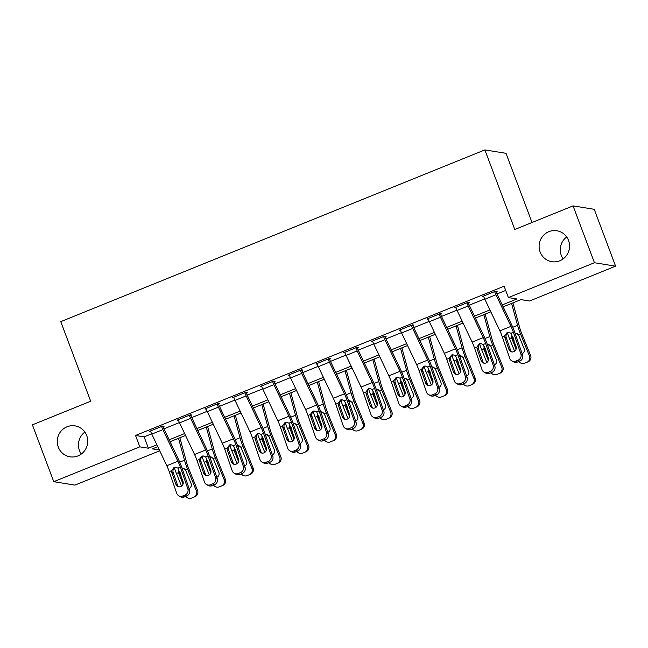 <?xml version="1.0" encoding="UTF-8"?>
<svg xmlns="http://www.w3.org/2000/svg" width="648" height="648" viewBox="0 0 648 648"><rect width="100%" height="100%" fill="white"/><g stroke="black" fill="none" stroke-linecap="round" stroke-linejoin="round"><path stroke-width="0.97" d="M81.316 454.029A15.657 15.212 99.2 0 1 79.461 450.522A15.657 15.212 99.2 0 1 84.864 432.086M86.719 435.594A15.657 15.212 99.2 0 1 84.305 451.13A15.657 15.212 99.2 0 1 70.008 456.808A15.657 15.212 99.2 0 1 58.296 447.104A15.657 15.212 99.2 0 1 60.701 431.568A15.657 15.212 99.2 0 1 75.006 425.882A15.657 15.212 99.2 0 1 86.719 435.594M563.136 258.908A15.657 15.212 99.2 0 1 561.281 255.401A15.657 15.212 99.2 0 1 566.684 236.966M568.539 240.473A15.657 15.212 99.2 0 1 566.125 256.001A15.657 15.212 99.2 0 1 551.829 261.687A15.657 15.212 99.2 0 1 540.116 251.975A15.657 15.212 99.2 0 1 542.53 236.447A15.657 15.212 99.2 0 1 556.826 230.761A15.657 15.212 99.2 0 1 568.539 240.473M532.032 222.499L506.031 153.325L484.866 149.899L60.766 321.643L90.688 401.234L32.4 424.837L53.768 481.683L139.806 446.845L148.392 448.23L156.873 444.795M484.866 149.899L514.779 229.489L573.067 205.886L594.232 209.304L615.6 266.158L529.562 300.996L520.976 299.611L503.14 306.836M159.708 450.773L74.933 485.109L53.768 481.683M502.232 304.933L516.974 298.963L508.388 297.578L504.12 286.205L135.537 435.472L144.115 436.857L151.656 433.804M163.96 428.822L179.407 422.569M191.711 417.587L207.166 411.326M219.47 406.345L234.916 400.083M247.22 395.102L262.675 388.849M274.979 383.867L290.426 377.606M302.729 372.624L318.184 366.371M330.488 361.382L345.935 355.128M358.239 350.147L373.694 343.886M385.997 338.904L401.444 332.651M413.748 327.669L429.203 321.408M441.507 316.426L456.953 310.165M469.257 305.184L484.712 298.931M497.016 293.949L505.707 290.426M511.831 360.904A4.892 4.641 -60.8 0 0 515.768 361.122L517.452 362.062A4.892 4.641 119.2 0 1 513.516 361.851L511.831 360.904A4.892 4.641 -60.8 0 1 509.774 358.433L502.281 336.766A12.239 2.495 -112 0 0 499.867 330.853L484.85 299.23A8.562 1.75 68 0 1 483.521 296.087L494.627 291.592A8.562 1.75 68 0 0 495.955 294.735L510.972 326.357A12.239 2.495 -112 0 1 513.386 332.27L520.879 353.938L522.563 354.877L515.071 333.218A18.355 3.742 -112 0 0 511.45 324.348L496.433 292.718A2.446 0.502 68 0 1 496.052 291.827L497.162 291.373L495.736 291.146L482.412 296.541L483.781 296.76M484.072 372.146A4.892 4.641 -60.8 0 0 488.017 372.365L489.702 373.305A4.892 4.641 119.2 0 1 485.765 373.086L484.072 372.146A4.892 4.641 -60.8 0 1 482.023 369.668L474.53 348.008A12.239 2.495 -112 0 0 472.117 342.095L457.099 310.473A8.562 1.75 68 0 1 455.763 307.33L466.868 302.835A8.562 1.75 68 0 0 468.204 305.978L483.214 337.6A12.239 2.495 -112 0 1 485.627 343.513L493.12 365.172L494.813 366.12L487.32 344.453A18.355 3.742 -112 0 0 483.692 335.583L468.682 303.961A2.446 0.502 68 0 1 468.302 303.062L469.411 302.616L467.978 302.381L454.653 307.776L456.022 308.002M456.322 383.381A4.892 4.641 -60.8 0 0 460.258 383.6L461.943 384.539A4.892 4.641 119.2 0 1 458.006 384.329L456.322 383.381A4.892 4.641 -60.8 0 1 454.264 380.911L446.772 359.251A12.239 2.495 -112 0 0 444.358 353.338L429.34 321.708A8.562 1.75 68 0 1 428.012 318.565L439.117 314.069A8.562 1.75 68 0 0 440.446 317.212L455.463 348.843A12.239 2.495 -112 0 1 457.877 354.756L465.369 376.415L467.054 377.355L459.562 355.695A18.355 3.742 -112 0 0 455.941 346.826L440.924 315.203A2.446 0.502 68 0 1 440.543 314.304L441.653 313.851L440.227 313.624L426.902 319.019L428.271 319.237M428.563 394.624A4.892 4.641 -60.8 0 0 432.508 394.843L434.192 395.782A4.892 4.641 119.2 0 1 430.256 395.564L428.563 394.624A4.892 4.641 -60.8 0 1 426.514 392.153L419.021 370.486A12.239 2.495 -112 0 0 416.607 364.573L401.59 332.951A8.562 1.75 68 0 1 400.253 329.808L411.359 325.312A8.562 1.75 68 0 0 412.695 328.455L427.704 360.077A12.239 2.495 -112 0 1 430.118 365.99L437.611 387.658L439.304 388.598L431.811 366.93A18.355 3.742 -112 0 0 428.182 358.061L413.173 326.438A2.446 0.502 68 0 1 412.792 325.539L413.902 325.094L412.468 324.859L399.144 330.253L400.513 330.48M400.812 405.867A4.892 4.641 -60.8 0 0 404.749 406.077L406.434 407.025A4.892 4.641 119.2 0 1 402.497 406.806L400.812 405.867A4.892 4.641 -60.8 0 1 398.755 403.388L391.262 381.729A12.239 2.495 -112 0 0 388.849 375.816L373.831 344.193A8.562 1.75 68 0 1 372.503 341.051L383.608 336.555A8.562 1.75 68 0 0 384.936 339.698L399.954 371.32A12.239 2.495 -112 0 1 402.368 377.233L409.86 398.893L411.545 399.832L404.052 378.173A18.355 3.742 -112 0 0 400.432 369.303L385.414 337.681A2.446 0.502 68 0 1 385.034 336.782L386.143 336.336L384.718 336.101L371.393 341.496L372.762 341.715M373.054 417.101A4.892 4.641 -60.8 0 0 376.998 417.32L378.683 418.26A4.892 4.641 119.2 0 1 374.747 418.049L373.054 417.101A4.892 4.641 -60.8 0 1 371.004 414.631L363.512 392.963A12.239 2.495 -112 0 0 361.09 387.05L346.081 355.428A8.562 1.75 68 0 1 344.744 352.285L355.849 347.79A8.562 1.75 68 0 0 357.178 350.933L372.195 382.555A12.239 2.495 -112 0 1 374.609 388.468L382.101 410.135L383.794 411.075L376.302 389.416A18.355 3.742 -112 0 0 372.673 380.546L357.664 348.924A2.446 0.502 68 0 1 357.283 348.025L358.393 347.571L356.959 347.344L343.634 352.739L345.003 352.958M345.303 428.344A4.892 4.641 -60.8 0 0 349.24 428.563L350.924 429.503A4.892 4.641 119.2 0 1 346.988 429.284L345.303 428.344A4.892 4.641 -60.8 0 1 343.246 425.866L335.753 404.206A12.239 2.495 -112 0 0 333.339 398.293L318.322 366.671A8.562 1.75 68 0 1 316.994 363.528L328.099 359.033A8.562 1.75 68 0 0 329.427 362.175L344.444 393.798A12.239 2.495 -112 0 1 346.858 399.711L354.351 421.37L356.036 422.318L348.543 400.65A18.355 3.742 -112 0 0 344.922 391.781L329.905 360.158A2.446 0.502 68 0 1 329.524 359.259L330.634 358.814L329.208 358.579L315.884 363.974L317.253 364.2M317.544 439.587A4.892 4.641 -60.8 0 0 321.489 439.798L323.174 440.745A4.892 4.641 119.2 0 1 319.237 440.527L317.544 439.587A4.892 4.641 -60.8 0 1 315.495 437.108L308.002 415.449A12.239 2.495 -112 0 0 305.581 409.536L290.571 377.914A8.562 1.75 68 0 1 289.235 374.763L300.34 370.267A8.562 1.75 68 0 0 301.668 373.418L316.686 405.041A12.239 2.495 -112 0 1 319.1 410.954L326.592 432.613L328.285 433.553L320.792 411.893A18.355 3.742 -112 0 0 317.164 403.024L302.154 371.401A2.446 0.502 68 0 1 301.774 370.502L302.883 370.049L301.45 369.822L288.125 375.216L289.494 375.435M289.794 450.822A4.892 4.641 -60.8 0 0 293.73 451.04L295.415 451.98A4.892 4.641 119.2 0 1 291.479 451.769L289.794 450.822A4.892 4.641 -60.8 0 1 287.736 448.351L280.244 426.684A12.239 2.495 -112 0 0 277.83 420.771L262.813 389.148A8.562 1.75 68 0 1 261.484 386.006L272.581 381.51A8.562 1.75 68 0 0 273.918 384.653L288.935 416.275A12.239 2.495 -112 0 1 291.349 422.188L298.841 443.856L300.526 444.795L293.034 423.136A18.355 3.742 -112 0 0 289.413 414.266L274.396 382.636A2.446 0.502 68 0 1 274.015 381.745L275.125 381.291L273.699 381.065L260.375 386.459L261.743 386.678M262.035 462.065A4.892 4.641 -60.8 0 0 265.98 462.283L267.665 463.223A4.892 4.641 119.2 0 1 263.728 463.004L262.035 462.065A4.892 4.641 -60.8 0 1 259.986 459.586L252.493 437.927A12.239 2.495 -112 0 0 250.071 432.014L235.062 400.391A8.562 1.75 68 0 1 233.726 397.248L244.831 392.753A8.562 1.75 68 0 0 246.159 395.896L261.176 427.518A12.239 2.495 -112 0 1 263.59 433.431L271.083 455.09L272.776 456.038L265.283 434.371A18.355 3.742 -112 0 0 261.654 425.501L246.645 393.879A2.446 0.502 68 0 1 246.264 392.98L247.374 392.534L245.94 392.299L232.616 397.694L233.985 397.921M234.284 473.299A4.892 4.641 -60.8 0 0 238.221 473.518L239.906 474.458A4.892 4.641 119.2 0 1 235.969 474.247L234.284 473.299A4.892 4.641 -60.8 0 1 232.227 470.829L224.734 449.169A12.239 2.495 -112 0 0 222.321 443.256L207.303 411.626A8.562 1.75 68 0 1 205.975 408.483L217.072 403.988A8.562 1.75 68 0 0 218.408 407.13L233.426 438.761A12.239 2.495 -112 0 1 235.84 444.674L243.332 466.333L245.017 467.273L237.524 445.613A18.355 3.742 -112 0 0 233.904 436.744L218.886 405.122A2.446 0.502 68 0 1 218.506 404.222L219.615 403.769L218.19 403.542L204.865 408.937L206.234 409.155M206.526 484.542A4.892 4.641 -60.8 0 0 210.47 484.761L212.155 485.7A4.892 4.641 119.2 0 1 208.219 485.482L206.526 484.542A4.892 4.641 -60.8 0 1 204.476 482.072L196.984 460.404A12.239 2.495 -112 0 0 194.562 454.491L179.553 422.869A8.562 1.75 68 0 1 178.216 419.726L189.321 415.23A8.562 1.75 68 0 0 190.65 418.373L205.667 449.995A12.239 2.495 -112 0 1 208.081 455.909L215.573 477.576L217.266 478.516L209.774 456.848A18.355 3.742 -112 0 0 206.145 447.979L191.128 416.356A2.446 0.502 68 0 1 190.755 415.457L191.865 415.012L190.431 414.777L177.107 420.171L178.475 420.398M178.775 495.785A4.892 4.641 -60.8 0 0 182.712 495.995L184.397 496.943A4.892 4.641 119.2 0 1 180.46 496.724L178.775 495.785A4.892 4.641 -60.8 0 1 176.718 493.306L169.225 471.647A12.239 2.495 -112 0 0 166.811 465.734L151.794 434.111A8.562 1.75 68 0 1 150.466 430.969L161.563 426.473A8.562 1.75 68 0 0 162.899 429.616L177.908 461.238A12.239 2.495 -112 0 1 180.33 467.151L187.823 488.811L189.508 489.75L182.015 468.091A18.355 3.742 -112 0 0 178.394 459.221L163.377 427.599A2.446 0.502 68 0 1 162.996 426.7L164.106 426.254L162.672 426.02L149.356 431.414L150.725 431.633M573.067 205.886L594.435 262.732L615.6 266.158M135.537 435.472L139.806 446.845M508.388 297.578L594.435 262.732M169.177 439.814L184.623 433.553M196.927 428.571L212.382 422.318M224.686 417.328L240.133 411.075M252.436 406.094L267.891 399.832M280.195 394.851L295.642 388.598M307.946 383.616L323.401 377.355M335.704 372.373L351.151 366.12M363.455 361.13L378.91 354.877M391.214 349.896L406.661 343.634M418.964 338.653L434.419 332.4M446.723 327.41L462.17 321.157M474.474 316.175L489.929 309.914M157.772 446.699L152.393 448.878L159.343 449.995M490.828 311.818L475.381 318.079M463.077 323.06L447.63 329.314M435.318 334.303L419.872 340.556M407.568 345.538L392.121 351.799M379.809 356.781L364.362 363.034M352.058 368.024L336.604 374.277M324.3 379.258L308.853 385.519M296.549 390.501L281.094 396.754M268.79 401.736L253.344 407.997M241.04 412.979L225.585 419.232M213.281 424.221L197.834 430.475M185.531 435.456L170.076 441.717M144.115 436.857L148.392 448.23M496.052 291.827L495.801 291.154M508.437 332.497C506.639 333.388 505.837 334.846 506.031 336.879L506.201 337.576L504.857 337.624L508.98 349.539L510.665 350.487L506.201 337.576M517.452 362.062L519.68 361.163L517.987 360.223A4.892 4.641 -60.8 0 0 520.879 353.938M510.665 350.487A3.912 3.718 -60.8 0 0 511.531 351.872M522.563 354.877A4.892 4.641 119.2 0 1 519.68 361.163M515.768 361.122L517.987 360.223M504.857 337.624L504.679 335.802L507.109 332.546L508.38 332.27L510.997 333.242L516.083 346.664A3.912 3.718 119.2 0 1 510.624 351.524A3.912 3.718 119.2 0 1 508.98 349.539M507.449 333.08A18.355 3.742 68 0 0 509.474 338.596L514.601 351.24M511.58 303.418L517.566 325.337A18.355 3.742 68 0 0 520.579 334.101L529.448 355.987L530.607 355.509A4.892 4.787 67.2 0 1 527.999 361.843L526.962 362.281M512.916 302.875L519.72 327.775A12.239 2.495 68 0 0 521.729 333.623L530.607 355.509M516.091 349.191L511.531 337.762L512.033 334.943M515.038 333.113L516.44 333.291L518.513 334.935L524.143 348.64A3.912 3.831 67.2 0 1 522.15 353.67M529.448 355.987A4.892 4.787 -112.8 0 1 526.905 362.305A4.892 4.787 -112.8 0 1 526.848 362.321L524.629 363.22A4.892 4.787 -112.8 0 1 518.894 361.479M513.014 337.146L514.156 341.091M522.086 353.484A3.912 3.831 -112.8 0 0 522.661 353.395M517.177 333.631L515.411 333.882M468.302 303.062L468.05 302.397M480.678 343.74C478.888 344.631 478.086 346.089 478.273 348.114L478.451 348.818L477.106 348.867L481.229 360.782L482.914 361.722L478.451 348.818M489.702 373.305L491.921 372.406L490.236 371.466A4.892 4.641 -60.8 0 0 493.12 365.172M482.914 361.722A3.912 3.718 -60.8 0 0 483.781 363.115M494.813 366.12A4.892 4.641 119.2 0 1 491.921 372.406M488.017 372.365L490.236 371.466M477.106 348.867L476.92 347.036L479.358 343.78L480.63 343.513L483.238 344.477L488.333 357.907A3.912 3.718 119.2 0 1 482.865 362.759A3.912 3.718 119.2 0 1 481.229 360.782M440.543 314.304L440.292 313.632M452.928 354.974C451.13 355.865 450.328 357.332 450.522 359.356L450.692 360.061L449.348 360.11L453.47 372.025L455.155 372.965L450.692 360.061M461.943 384.539L464.171 383.64L462.478 382.701A4.892 4.641 -60.8 0 0 465.369 376.415M455.155 372.965A3.912 3.718 -60.8 0 0 456.022 374.358M467.054 377.355A4.892 4.641 119.2 0 1 464.171 383.64M460.258 383.6L462.478 382.701M449.348 360.11L449.169 358.279L451.599 355.023L452.871 354.748L455.487 355.72L460.574 369.141A3.912 3.718 119.2 0 1 455.115 374.001A3.912 3.718 119.2 0 1 453.47 372.025M412.792 325.539L412.541 324.875M425.169 366.217C423.379 367.108 422.577 368.566 422.763 370.591L422.942 371.296L421.597 371.345L425.712 383.26L427.405 384.199L422.942 371.296M434.192 395.782L436.412 394.883L434.727 393.944A4.892 4.641 -60.8 0 0 437.611 387.658M427.405 384.199A3.912 3.718 -60.8 0 0 428.271 385.592M439.304 388.598A4.892 4.641 119.2 0 1 436.412 394.883M432.508 394.843L434.727 393.944M421.597 371.345L421.411 369.522L423.849 366.266L425.12 365.99L427.729 366.962L432.824 380.384A3.912 3.718 119.2 0 1 427.356 385.244A3.912 3.718 119.2 0 1 425.712 383.26M479.69 344.323A18.355 3.742 68 0 0 481.715 349.839L486.842 362.475M483.821 314.661L489.815 336.571A18.355 3.742 68 0 0 492.82 345.344L501.698 367.23L502.848 366.744A4.892 4.787 67.2 0 1 500.305 373.062A4.892 4.787 67.2 0 1 500.248 373.078L499.203 373.515M485.158 314.118L491.97 339.017A12.239 2.495 68 0 0 493.97 344.858L502.848 366.744M488.341 360.426L483.781 349.005L484.275 346.186M487.28 344.347L488.681 344.525L490.763 346.178L496.384 359.875A3.912 3.831 67.2 0 1 494.392 364.905M501.698 367.23A4.892 4.787 -112.8 0 1 499.098 373.564L496.878 374.463A4.892 4.787 -112.8 0 1 491.135 372.721M485.263 348.389L486.405 352.326M494.327 364.727A3.912 3.831 -112.8 0 0 494.91 364.638M489.426 344.866L487.661 345.125M451.94 355.566A18.355 3.742 68 0 0 453.965 361.082L459.092 373.718M456.07 325.895L462.056 347.814A18.355 3.742 68 0 0 465.07 356.586L473.939 378.473L475.097 377.986A4.892 4.787 67.2 0 1 472.489 384.321L471.452 384.758M457.407 325.361L464.211 350.252A12.239 2.495 68 0 0 466.22 356.1L475.097 377.986M460.582 371.669L456.022 360.248L456.524 357.421M459.529 355.59L460.93 355.768L463.004 357.421L468.634 371.118A3.912 3.831 67.2 0 1 466.641 376.148M473.939 378.473A4.892 4.787 -112.8 0 1 471.339 384.807L469.12 385.706A4.892 4.787 -112.8 0 1 463.385 383.964M457.504 359.624L458.646 363.569M466.576 375.962A3.912 3.831 -112.8 0 0 467.151 375.872M461.668 356.108L459.902 356.368M424.181 366.8A18.355 3.742 68 0 0 426.206 372.317L431.333 384.961M428.312 337.138L434.306 359.057A18.355 3.742 68 0 0 437.311 367.821L446.189 389.707L447.339 389.229A4.892 4.787 67.2 0 1 444.739 395.564L443.694 396.001M429.648 336.596L436.46 361.495A12.239 2.495 68 0 0 438.461 367.343L447.339 389.229M432.832 382.903L428.271 371.482L428.765 368.663M431.77 366.833L433.172 367.011L435.254 368.655L440.875 382.352A3.912 3.831 67.2 0 1 438.882 387.391M446.189 389.707A4.892 4.787 -112.8 0 1 443.588 396.041L441.369 396.941A4.892 4.787 -112.8 0 1 435.626 395.199M429.754 370.867L430.896 374.803M438.818 387.204A3.912 3.831 -112.8 0 0 439.401 387.115M433.917 367.351L432.151 367.602M385.034 336.782L384.782 336.11M397.418 377.452C395.62 378.351 394.818 379.809 395.013 381.834L395.183 382.539L393.838 382.587L397.961 394.502L399.646 395.442L395.183 382.539M406.434 407.025L408.661 406.126L406.968 405.178A4.892 4.641 -60.8 0 0 409.86 398.893M399.646 395.442A3.912 3.718 -60.8 0 0 400.513 396.835M411.545 399.832A4.892 4.641 119.2 0 1 408.661 406.126M404.749 406.077L406.968 405.178M393.838 382.587L393.66 380.757L396.09 377.501L397.362 377.233L399.978 378.197L405.065 391.627A3.912 3.718 119.2 0 1 399.605 396.479A3.912 3.718 119.2 0 1 397.961 394.502M396.43 378.043A18.355 3.742 68 0 0 398.455 383.559L403.583 396.195M400.553 348.381L406.547 370.291A18.355 3.742 68 0 0 409.56 379.064L418.43 400.95L419.588 400.464A4.892 4.787 67.2 0 1 416.98 406.798L415.943 407.236M401.898 347.838L408.702 372.73A12.239 2.495 68 0 0 410.711 378.578L419.588 400.464M405.073 394.146L400.513 382.725L401.015 379.898M404.02 378.068L405.421 378.246L407.495 379.898L413.124 393.595A3.912 3.831 67.2 0 1 411.124 398.625M418.43 400.95A4.892 4.787 -112.8 0 1 415.83 407.284L413.61 408.183A4.892 4.787 -112.8 0 1 407.876 406.442M401.995 382.109L403.137 386.046M411.067 398.447A3.912 3.831 -112.8 0 0 411.642 398.358M406.158 378.586L404.393 378.845M357.283 348.025L357.032 347.352M369.66 388.695C367.87 389.586 367.068 391.044 367.254 393.077L367.432 393.781L366.088 393.822L370.202 405.737L371.895 406.685L367.432 393.781M378.683 418.26L380.903 417.361L379.218 416.421A4.892 4.641 -60.8 0 0 382.101 410.135M371.895 406.685A3.912 3.718 -60.8 0 0 372.762 408.07M383.794 411.075A4.892 4.641 119.2 0 1 380.903 417.361M376.998 417.32L379.218 416.421M366.088 393.822L365.901 392L368.339 388.743L369.611 388.468L372.219 389.44L377.314 402.862A3.912 3.718 119.2 0 1 371.847 407.722A3.912 3.718 119.2 0 1 370.202 405.737M329.524 359.259L329.273 358.595M341.901 399.938C340.111 400.829 339.309 402.286 339.503 404.312L339.674 405.016L338.329 405.065L342.452 416.98L344.137 417.92L339.674 405.016M350.924 429.503L353.152 428.603L351.459 427.664A4.892 4.641 -60.8 0 0 354.351 421.37M344.137 417.92A3.912 3.718 -60.8 0 0 345.003 419.313M356.036 422.318A4.892 4.641 119.2 0 1 353.152 428.603M349.24 428.563L351.459 427.664M338.329 405.065L338.151 403.234L340.581 399.978L341.852 399.711L344.469 400.683L349.556 414.104A3.912 3.718 119.2 0 1 344.096 418.956A3.912 3.718 119.2 0 1 342.452 416.98M301.774 370.502L301.523 369.83M314.15 411.172C312.36 412.063 311.558 413.529 311.745 415.554L311.923 416.259L310.578 416.308L314.693 428.223L316.386 429.162L311.923 416.259M323.174 440.745L325.393 439.846L323.708 438.899A4.892 4.641 -60.8 0 0 326.592 432.613M316.386 429.162A3.912 3.718 -60.8 0 0 317.253 430.555M328.285 433.553A4.892 4.641 119.2 0 1 325.393 439.846M321.489 439.798L323.708 438.899M310.578 416.308L310.392 414.477L312.822 411.221L314.102 410.954L316.71 411.917L321.805 425.339A3.912 3.718 119.2 0 1 316.337 430.199A3.912 3.718 119.2 0 1 314.693 428.223M274.015 381.745L273.764 381.073M286.392 422.415C284.602 423.306 283.8 424.764 283.994 426.797L284.164 427.494L282.82 427.542L286.942 439.457L288.627 440.405L284.164 427.494M295.415 451.98L297.635 451.081L295.95 450.141A4.892 4.641 -60.8 0 0 298.841 443.856M288.627 440.405A3.912 3.718 -60.8 0 0 289.494 441.79M300.526 444.795A4.892 4.641 119.2 0 1 297.635 451.081M293.73 451.04L295.95 450.141M282.82 427.542L282.633 425.72L285.071 422.464L286.343 422.188L288.959 423.16L294.046 436.582A3.912 3.718 119.2 0 1 288.587 441.442A3.912 3.718 119.2 0 1 286.942 439.457M246.264 392.98L246.005 392.315M258.641 433.658C256.851 434.549 256.049 436.007 256.235 438.032L256.414 438.737L255.069 438.785L259.184 450.7L260.877 451.64L256.414 438.737M267.665 463.223L269.884 462.324L268.199 461.384A4.892 4.641 -60.8 0 0 271.083 455.09M260.877 451.64A3.912 3.718 -60.8 0 0 261.743 453.033M272.776 456.038A4.892 4.641 119.2 0 1 269.884 462.324M265.98 462.283L268.199 461.384M255.069 438.785L254.883 436.955L257.313 433.698L258.593 433.431L261.201 434.395L266.296 447.825A3.912 3.718 119.2 0 1 260.828 452.677A3.912 3.718 119.2 0 1 259.184 450.7M368.671 389.286A18.355 3.742 68 0 0 370.697 394.802L375.824 407.438M372.803 359.616L378.796 381.534A18.355 3.742 68 0 0 381.802 390.307L390.679 412.193L391.829 411.707A4.892 4.787 67.2 0 1 389.229 418.041L388.184 418.478M374.139 359.073L380.951 383.972A12.239 2.495 68 0 0 382.952 389.821L391.829 411.707M377.322 405.389L372.762 393.968L373.256 391.141M376.261 389.31L377.663 389.489L379.744 391.141L385.366 404.838A3.912 3.831 67.2 0 1 383.373 409.868M390.679 412.193A4.892 4.787 -112.8 0 1 388.136 418.503A4.892 4.787 -112.8 0 1 388.079 418.519L385.86 419.418A4.892 4.787 -112.8 0 1 380.117 417.677M374.244 393.344L375.386 397.289M383.308 409.682A3.912 3.831 -112.8 0 0 383.883 409.593M378.408 389.829L376.642 390.08M340.921 400.521A18.355 3.742 68 0 0 342.946 406.037L348.073 418.673M345.044 370.859L351.038 392.777A18.355 3.742 68 0 0 354.043 401.541L362.921 423.428L364.071 422.95A4.892 4.787 67.2 0 1 361.527 429.26A4.892 4.787 67.2 0 1 361.471 429.276L360.434 429.713M346.388 370.316L353.192 395.215A12.239 2.495 68 0 0 355.201 401.055L364.071 422.95M349.564 416.624L345.003 405.203L345.506 402.384M348.511 400.545L349.912 400.731L351.986 402.376L357.615 416.073A3.912 3.831 67.2 0 1 355.614 421.103M362.921 423.428A4.892 4.787 -112.8 0 1 360.32 429.762L358.101 430.661A4.892 4.787 -112.8 0 1 352.366 428.919M346.486 404.587L347.628 408.524M355.558 420.925A3.912 3.831 -112.8 0 0 356.133 420.835M350.649 401.063L348.883 401.323M313.162 411.764A18.355 3.742 68 0 0 315.187 417.28L320.315 429.916M317.293 382.101L323.287 404.012A18.355 3.742 68 0 0 326.292 412.784L335.17 434.67L336.32 434.184A4.892 4.787 67.2 0 1 333.72 440.519L332.675 440.956M318.63 381.559L325.442 406.45A12.239 2.495 68 0 0 327.442 412.298L336.32 434.184M321.813 427.866L317.253 416.445L317.747 413.618M320.752 411.788L322.153 411.966L324.235 413.618L329.856 427.315A3.912 3.831 67.2 0 1 327.864 432.346M335.17 434.67A4.892 4.787 -112.8 0 1 332.57 441.005L330.35 441.904A4.892 4.787 -112.8 0 1 324.608 440.162M318.735 415.83L319.869 419.766M327.799 432.159A3.912 3.831 -112.8 0 0 328.374 432.07M322.898 412.306L321.133 412.565M285.412 422.998A18.355 3.742 68 0 0 287.437 428.514L292.564 441.158M289.535 393.336L295.529 415.255A18.355 3.742 68 0 0 298.534 424.019L307.411 445.905L308.561 445.427A4.892 4.787 67.2 0 1 305.961 451.761L304.925 452.199M290.879 392.793L297.683 417.693A12.239 2.495 68 0 0 299.692 423.541L308.561 445.427M294.054 439.109L289.494 427.68L289.996 424.861M293.001 423.031L294.403 423.209L296.476 424.853L302.106 438.55A3.912 3.831 67.2 0 1 300.105 443.588M307.411 445.905A4.892 4.787 -112.8 0 1 304.868 452.223A4.892 4.787 -112.8 0 1 304.811 452.239L302.592 453.138A4.892 4.787 -112.8 0 1 296.857 451.397M290.976 427.064L292.118 431.009M300.048 443.402A3.912 3.831 -112.8 0 0 300.623 443.313M295.14 423.549L293.374 423.8M257.653 434.241A18.355 3.742 68 0 0 259.678 439.757L264.805 452.393M261.784 404.579L267.778 426.489A18.355 3.742 68 0 0 270.783 435.262L279.661 457.148L280.811 456.662A4.892 4.787 67.2 0 1 278.267 462.98A4.892 4.787 67.2 0 1 278.211 462.996L277.166 463.433M263.12 404.036L269.933 428.935A12.239 2.495 68 0 0 271.933 434.776L280.811 456.662M266.304 450.344L261.743 438.923L262.238 436.104M265.243 434.265L266.644 434.444L268.726 436.096L274.347 449.793A3.912 3.831 67.2 0 1 272.354 454.823M279.661 457.148A4.892 4.787 -112.8 0 1 277.061 463.482L274.841 464.381A4.892 4.787 -112.8 0 1 269.098 462.64M263.226 438.307L264.36 442.244M272.29 454.645A3.912 3.831 -112.8 0 0 272.865 454.556M267.389 434.784L265.615 435.043M218.506 404.222L218.255 403.55M230.882 444.893C229.092 445.784 228.29 447.25 228.485 449.275L228.655 449.979L227.31 450.028L231.433 461.943L233.118 462.883L228.655 449.979M239.906 474.458L242.125 473.558L240.44 472.619A4.892 4.641 -60.8 0 0 243.332 466.333M233.118 462.883A3.912 3.718 -60.8 0 0 233.985 464.276M245.017 467.273A4.892 4.641 119.2 0 1 242.125 473.558M238.221 473.518L240.44 472.619M227.31 450.028L227.124 448.197L229.562 444.941L230.834 444.666L233.45 445.638L238.537 459.059A3.912 3.718 119.2 0 1 233.078 463.919A3.912 3.718 119.2 0 1 231.433 461.943M229.902 445.484A18.355 3.742 68 0 0 231.927 451L237.055 463.636M234.025 415.814L240.019 437.732A18.355 3.742 68 0 0 243.024 446.504L251.902 468.391L253.052 467.905A4.892 4.787 67.2 0 1 250.452 474.239L249.415 474.676M235.37 415.279L242.174 440.17A12.239 2.495 68 0 0 244.183 446.018L253.052 467.905M238.545 461.587L233.985 450.166L234.487 447.339M237.492 445.508L238.893 445.686L240.967 447.339L246.596 461.036A3.912 3.831 67.2 0 1 244.596 466.066M251.902 468.391A4.892 4.787 -112.8 0 1 249.302 474.725L247.082 475.624A4.892 4.787 -112.8 0 1 241.348 473.882M235.467 449.542L236.609 453.487M244.539 465.88A3.912 3.831 -112.8 0 0 245.114 465.791M239.63 446.026L237.865 446.286M190.755 415.457L190.496 414.793M203.132 456.135C201.342 457.026 200.54 458.484 200.726 460.509L200.904 461.214L199.56 461.263L203.674 473.178L205.367 474.117L200.904 461.214M212.155 485.7L214.375 484.801L212.69 483.862A4.892 4.641 -60.8 0 0 215.573 477.576M205.367 474.117A3.912 3.718 -60.8 0 0 206.234 475.51M217.266 478.516A4.892 4.641 119.2 0 1 214.375 484.801M210.47 484.761L212.69 483.862M199.56 461.263L199.373 459.44L201.803 456.184L203.083 455.909L205.691 456.88L210.786 470.302A3.912 3.718 119.2 0 1 205.319 475.162A3.912 3.718 119.2 0 1 203.674 473.178M202.144 456.719A18.355 3.742 68 0 0 204.169 462.235L209.296 474.879M206.275 427.056L212.269 448.975A18.355 3.742 68 0 0 215.274 457.739L224.151 479.625L225.302 479.147A4.892 4.787 67.2 0 1 222.701 485.482L221.656 485.919M207.611 426.514L214.423 451.413A12.239 2.495 68 0 0 216.424 457.261L225.302 479.147M210.794 472.821L206.234 461.4L206.728 458.582M209.733 456.751L211.135 456.929L213.216 458.573L218.838 472.27A3.912 3.831 67.2 0 1 216.845 477.309M224.151 479.625A4.892 4.787 -112.8 0 1 221.551 485.96L219.332 486.859A4.892 4.787 -112.8 0 1 213.589 485.117M207.716 460.785L208.85 464.721M216.78 477.122A3.912 3.831 -112.8 0 0 217.355 477.033M211.88 457.269L210.106 457.52M162.996 426.7L162.745 426.028M175.373 467.37C173.583 468.269 172.781 469.727 172.976 471.752L173.146 472.457L171.801 472.505L175.924 484.421L177.609 485.36L173.146 472.457M184.397 496.943L186.616 496.044L184.931 495.096A4.892 4.641 -60.8 0 0 187.823 488.811M177.609 485.36A3.912 3.718 -60.8 0 0 178.475 486.753M189.508 489.75A4.892 4.641 119.2 0 1 186.616 496.044M182.712 495.995L184.931 495.096M171.801 472.505L171.615 470.675L174.053 467.419L175.325 467.151L177.933 468.115L183.028 481.545A3.912 3.718 119.2 0 1 177.568 486.397A3.912 3.718 119.2 0 1 175.924 484.421M174.393 467.961A18.355 3.742 68 0 0 176.418 473.477L181.545 486.113M178.516 438.299L184.51 460.21A18.355 3.742 68 0 0 187.515 468.982L196.393 490.868L197.543 490.382A4.892 4.787 67.2 0 1 194.943 496.716L193.906 497.154M179.861 437.756L186.665 462.648A12.239 2.495 68 0 0 188.665 468.496L197.543 490.382M183.036 484.064L178.475 472.643L178.97 469.816M181.983 467.986L183.384 468.164L185.458 469.816L191.087 483.513A3.912 3.831 67.2 0 1 189.086 488.543M196.393 490.868A4.892 4.787 -112.8 0 1 193.793 497.202L191.573 498.101A4.892 4.787 -112.8 0 1 185.838 496.36M179.958 472.028L181.1 475.964M189.03 488.357A3.912 3.831 -112.8 0 0 189.605 488.276M184.121 468.504L182.355 468.763M510.997 333.242L513.386 332.27M502.281 336.766L504.679 335.802M499.867 330.853L510.972 326.357M484.85 299.23L495.955 294.735M520.579 334.101L518.513 334.935M517.566 325.337L512.77 327.281M511.531 337.762L509.474 338.596M513.305 338.993L511.75 338.475M483.238 344.477L485.627 343.513M474.53 348.008L476.92 347.036M472.117 342.095L483.214 337.6M457.099 310.473L468.204 305.978M455.487 355.72L457.877 354.756M446.772 359.251L449.169 358.279M444.358 353.338L455.463 348.843M429.34 321.708L440.446 317.212M427.729 366.962L430.118 365.99M419.021 370.486L421.411 369.522M416.607 364.573L427.704 360.077M401.59 332.951L412.695 328.455M492.82 345.344L490.763 346.178M489.815 336.571L485.02 338.515M483.781 349.005L481.715 349.839M485.555 350.236L483.991 349.718M465.07 356.586L463.004 357.421M462.056 347.814L457.261 349.758M456.022 360.248L453.965 361.082M457.796 361.471L456.241 360.952M437.311 367.821L435.254 368.655M434.306 359.057L429.511 360.993M428.271 371.482L426.206 372.317M430.045 372.713L428.482 372.195M399.978 378.197L402.368 377.233M391.262 381.729L393.66 380.757M388.849 375.816L399.954 371.32M373.831 344.193L384.936 339.698M409.56 379.064L407.495 379.898M406.547 370.291L401.752 372.236M400.513 382.725L398.455 383.559M402.286 383.948L400.731 383.438M372.219 389.44L374.609 388.468M363.512 392.963L365.901 392M361.09 387.05L372.195 382.555M346.081 355.428L357.178 350.933M344.469 400.683L346.858 399.711M335.753 404.206L338.151 403.234M333.339 398.293L344.444 393.798M318.322 366.671L329.427 362.175M316.71 411.917L319.1 410.954M308.002 415.449L310.392 414.477M305.581 409.536L316.686 405.041M290.571 377.914L301.668 373.418M288.959 423.16L291.349 422.188M280.244 426.684L282.633 425.72M277.83 420.771L288.935 416.275M262.813 389.148L273.918 384.653M261.201 434.395L263.59 433.431M252.493 437.927L254.883 436.955M250.071 432.014L261.176 427.518M235.062 400.391L246.159 395.896M381.802 390.307L379.744 391.141M378.796 381.534L374.001 383.478M372.762 393.968L370.697 394.802M374.536 395.191L372.973 394.673M354.043 401.541L351.986 402.376M351.038 392.777L346.243 394.713M345.003 405.203L342.946 406.037M346.777 406.434L345.222 405.915M326.292 412.784L324.235 413.618M323.287 404.012L318.492 405.956M317.253 416.445L315.187 417.28M319.027 417.668L317.463 417.158M298.534 424.019L296.476 424.853M295.529 415.255L290.733 417.199M289.494 427.68L287.437 428.514M291.268 428.911L289.713 428.393M270.783 435.262L268.726 436.096M267.778 426.489L262.983 428.433M261.743 438.923L259.678 439.757M263.517 440.154L261.954 439.636M233.45 445.638L235.84 444.674M224.734 449.169L227.124 448.197M222.321 443.256L233.426 438.761M207.303 411.626L218.408 407.13M243.024 446.504L240.967 447.339M240.019 437.732L235.224 439.676M233.985 450.166L231.927 451M235.759 451.389L234.203 450.87M205.691 456.88L208.081 455.909M196.984 460.404L199.373 459.44M194.562 454.491L205.667 449.995M179.553 422.869L190.65 418.373M215.274 457.739L213.216 458.573M212.269 448.975L207.473 450.911M206.234 461.4L204.169 462.235M208 462.632L206.445 462.113M177.933 468.115L180.33 467.151M169.225 471.647L171.615 470.675M166.811 465.734L177.908 461.238M151.794 434.111L162.899 429.616M187.515 468.982L185.458 469.816M184.51 460.21L179.715 462.154M178.475 472.643L176.418 473.477M180.249 473.866L178.694 473.356M526.905 362.305L528.055 361.819M499.154 373.54L500.305 373.062M471.396 384.782L472.546 384.296M443.645 396.017L444.795 395.539M415.886 407.26L417.037 406.774M388.136 418.503L389.286 418.017M360.377 429.737L361.527 429.26M332.618 440.98L333.777 440.494M304.868 452.223L306.018 451.737M277.109 463.458L278.267 462.98M249.359 474.7L250.509 474.215M221.6 485.935L222.758 485.457M193.849 497.178L194.999 496.692"/></g></svg>
